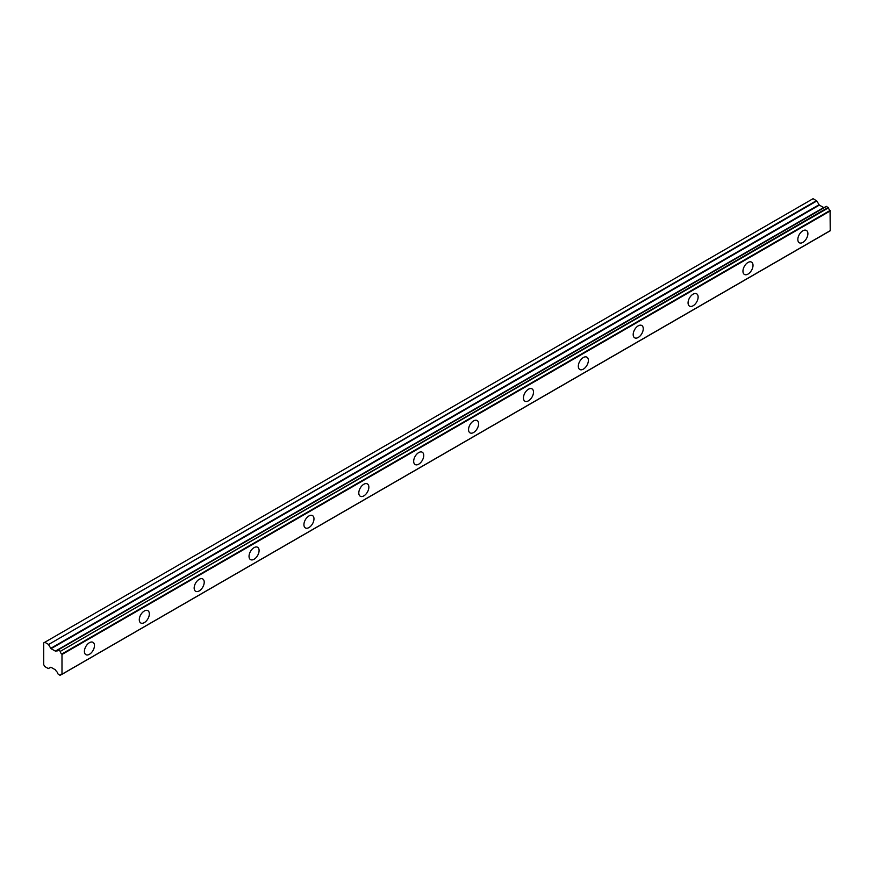 <?xml version="1.0" encoding="UTF-8"?>
<svg xmlns="http://www.w3.org/2000/svg" width="874" height="874" viewBox="0 0 874 874"><rect width="100%" height="100%" fill="white"/><g stroke="black" fill="none" stroke-linecap="round" stroke-linejoin="round"><path stroke-width="1.31" d="M802.856 242.404A7.112 4.108 120 0 0 807.51 236.144A7.112 4.108 120 0 0 806.418 230.441A7.112 4.108 120 0 0 802.856 230.791A7.112 4.108 120 0 0 798.213 237.062A7.112 4.108 120 0 0 799.306 242.764A7.112 4.108 120 0 0 802.856 242.404M89.432 654.298A7.112 4.108 120 0 0 94.075 648.038A7.112 4.108 120 0 0 92.994 642.335A7.112 4.108 120 0 0 89.432 642.685A7.112 4.108 120 0 0 84.789 648.956A7.112 4.108 120 0 0 85.87 654.659A7.112 4.108 120 0 0 89.432 654.298M144.308 622.616A7.112 4.108 120 0 0 148.962 616.345A7.112 4.108 120 0 0 147.87 610.653A7.112 4.108 120 0 0 144.308 611.002A7.112 4.108 120 0 0 139.665 617.273A7.112 4.108 120 0 0 140.758 622.965A7.112 4.108 120 0 0 144.308 622.616M199.196 590.933A7.112 4.108 120 0 0 203.839 584.662A7.112 4.108 120 0 0 202.746 578.959A7.112 4.108 120 0 0 199.196 579.32A7.112 4.108 120 0 0 194.541 585.591A7.112 4.108 120 0 0 195.634 591.283A7.112 4.108 120 0 0 199.196 590.933M254.072 559.251A7.112 4.108 120 0 0 258.715 552.98A7.112 4.108 120 0 0 257.622 547.277A7.112 4.108 120 0 0 254.072 547.637A7.112 4.108 120 0 0 249.418 553.898A7.112 4.108 120 0 0 250.51 559.6A7.112 4.108 120 0 0 254.072 559.251M308.948 527.568A7.112 4.108 120 0 0 313.591 521.297A7.112 4.108 120 0 0 312.51 515.594A7.112 4.108 120 0 0 308.948 515.944A7.112 4.108 120 0 0 304.305 522.215A7.112 4.108 120 0 0 305.387 527.918A7.112 4.108 120 0 0 308.948 527.568M363.824 495.886A7.112 4.108 120 0 0 368.478 489.615A7.112 4.108 120 0 0 367.386 483.912A7.112 4.108 120 0 0 363.824 484.262A7.112 4.108 120 0 0 359.181 490.533A7.112 4.108 120 0 0 360.274 496.235A7.112 4.108 120 0 0 363.824 495.886M418.712 464.192A7.112 4.108 120 0 0 423.355 457.932A7.112 4.108 120 0 0 422.262 452.229A7.112 4.108 120 0 0 418.712 452.579A7.112 4.108 120 0 0 414.058 458.85A7.112 4.108 120 0 0 415.15 464.553A7.112 4.108 120 0 0 418.712 464.192M473.588 432.51A7.112 4.108 120 0 0 478.231 426.239A7.112 4.108 120 0 0 477.138 420.547A7.112 4.108 120 0 0 473.588 420.897A7.112 4.108 120 0 0 468.934 427.168A7.112 4.108 120 0 0 470.026 432.87A7.112 4.108 120 0 0 473.588 432.51M528.464 400.827A7.112 4.108 120 0 0 533.118 394.556A7.112 4.108 120 0 0 532.026 388.864A7.112 4.108 120 0 0 528.464 389.214A7.112 4.108 120 0 0 523.821 395.485A7.112 4.108 120 0 0 524.903 401.177A7.112 4.108 120 0 0 528.464 400.827M583.34 369.145A7.112 4.108 120 0 0 587.994 362.874A7.112 4.108 120 0 0 586.902 357.171A7.112 4.108 120 0 0 583.34 357.532A7.112 4.108 120 0 0 578.697 363.792A7.112 4.108 120 0 0 579.79 369.494A7.112 4.108 120 0 0 583.34 369.145M638.228 337.462A7.112 4.108 120 0 0 642.871 331.191A7.112 4.108 120 0 0 641.778 325.489A7.112 4.108 120 0 0 638.228 325.838A7.112 4.108 120 0 0 633.574 332.109A7.112 4.108 120 0 0 634.666 337.812A7.112 4.108 120 0 0 638.228 337.462M693.104 305.78A7.112 4.108 120 0 0 697.747 299.509A7.112 4.108 120 0 0 696.654 293.806A7.112 4.108 120 0 0 693.104 294.156A7.112 4.108 120 0 0 688.45 300.427A7.112 4.108 120 0 0 689.542 306.129A7.112 4.108 120 0 0 693.104 305.78M747.98 274.097A7.112 4.108 120 0 0 752.634 267.826A7.112 4.108 120 0 0 751.542 262.124A7.112 4.108 120 0 0 747.98 262.473A7.112 4.108 120 0 0 743.337 268.744A7.112 4.108 120 0 0 744.429 274.447A7.112 4.108 120 0 0 747.98 274.097M61.683 674.335L59.924 675.285L57.848 673.832A2.644 1.529 60 0 0 56.307 671.221L55.291 669.757L51.02 667.299L48.179 668.501L44.814 666.556L43.787 664.797A1.235 0.71 60 0 1 43.7 664.633L43.7 642.914A1.235 0.71 -120 0 1 43.787 642.849L813.039 198.715M824.586 207.302L55.619 651.206L51.02 648.705L48.496 644.553L816.808 200.976L813.115 198.693M55.619 651.206L823.92 207.63L819.331 205.128L816.808 200.976M61.988 674.225L830.224 230.78L830.071 210.459A2.644 1.529 60 0 1 828.497 207.826L826.225 206.351L58.066 649.928M830.071 210.459L61.759 654.036A2.644 1.529 60 0 1 60.197 651.414L828.497 207.826M828.235 207.422L60.197 651.414M59.924 650.999L58.11 649.95L826.422 206.373M56.154 650.89L56.307 650.89A2.644 1.529 60 0 0 57.334 650.879A2.644 1.529 60 0 0 57.848 650.048L58.11 649.95M55.291 651.174L823.603 207.597M816.48 200.638L48.496 644.553M48.179 644.214L44.814 642.27M48.496 668.534L50.703 667.266L48.496 668.534M60.197 675.187A2.644 1.529 60 0 1 60.71 674.367A2.644 1.529 60 0 1 61.759 674.357L60.12 675.307M830.3 230.605L61.759 674.357M61.988 674.182L61.988 654.484L830.3 210.907M51.02 648.705L819.331 205.128M819.004 204.789L50.703 648.366M56.307 650.89L57.87 649.994M826.225 206.351L57.924 649.928M830.224 230.78L61.912 674.357"/></g></svg>

